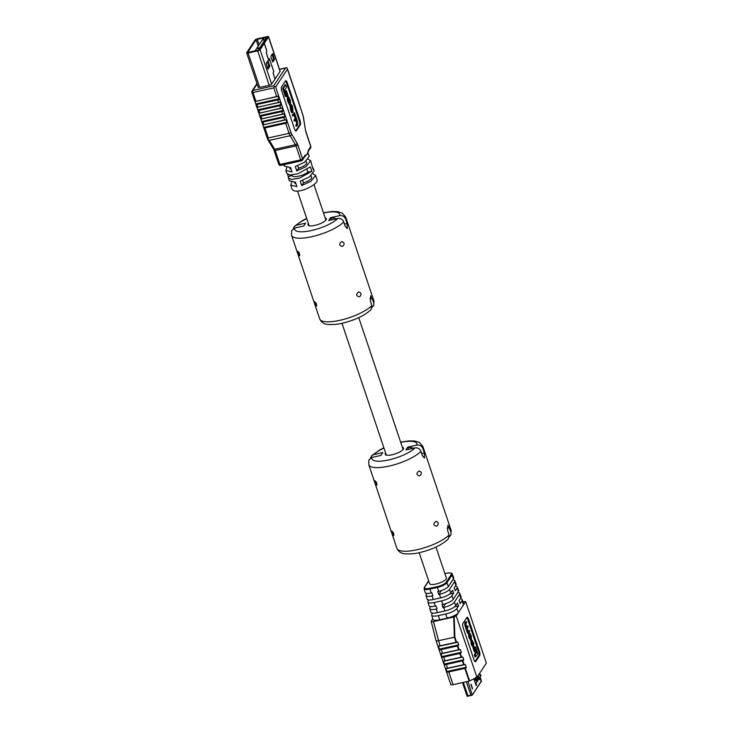 <?xml version="1.0" encoding="UTF-8"?>
<svg xmlns="http://www.w3.org/2000/svg" width="733" height="733" viewBox="0 0 733 733"><rect width="100%" height="100%" fill="white"/><g stroke="black" fill="none" stroke-linecap="round" stroke-linejoin="round"><path stroke-width="1.1" d="M262.973 40.04L264.576 39.692L262.9 40.15M259.015 47.856L258.382 48.497L257.173 48.268L259.015 47.856L257.173 48.268M263.514 38.098L255.093 50.806L258.208 50.119L266.638 37.41L263.514 38.098L263.752 38.693L263.514 38.098M264.521 39.545L262.927 39.894M270.944 56.972L270.898 56.148L272.557 53.656L272.905 54.004L274.527 59.51L272.813 62.048L270.944 56.972M275.095 78.917L273.143 73.117L273.812 71.596L269.57 58.979L269.277 58.585L268.672 59.831L266.244 52.62L266.913 51.099L264.301 43.329L268.498 36.989A2.062 0.596 -18.6 0 0 268.562 36.751A2.062 0.596 -18.6 0 0 267.105 36.65L257.54 38.767A2.062 0.596 -18.6 0 0 255.13 39.949L246.691 52.675A2.062 0.596 -18.6 0 0 246.636 52.913A2.062 0.596 -18.6 0 0 248.093 53.014L257.659 50.898A2.062 0.596 -18.6 0 0 260.059 49.716L264.265 43.384L266.876 51.154L266.207 52.684L268.626 59.886L269.002 60.381L269.533 59.043L273.776 71.651L273.097 73.172L275.049 78.981M272.447 61.444L273.546 58.897L272.044 54.425M263.385 43.577L267.563 37.2L266.858 37.026L256.074 39.738L247.626 52.464L259.125 49.926L263.33 43.595L264.265 43.384M269.762 65.814L268.15 69.131L267.792 68.783L266.18 63.276L267.829 60.775L269.762 65.814L268.828 66.016L267.325 61.545M263.367 43.531L264.301 43.329M267.719 68.572L268.828 66.016M286.466 95.812L286.731 96.6L288.023 95.62L286.374 90.718L285.357 91.643M286.374 90.718L285.284 91.405M282.636 88.427L285.357 96.527L286.099 96.362L286.667 95.51L284.78 89.902L286.521 87.273L285.678 84.781L283.378 88.262L282.636 88.427L284.935 84.946L285.678 84.781M285.449 81.024A3.225 1.081 -102.5 0 1 286.521 82.866L299.33 120.927A3.225 1.081 -102.5 0 1 299.531 125.05L295.628 130.923M290.213 104.966L290.955 104.801L291.477 110.353C292.055 112.241 292.577 112.928 293.044 112.415L292.522 106.862C291.954 104.975 291.432 104.288 290.955 104.801L289.901 105.442L290.735 110.518C291.313 112.406 291.835 113.093 292.302 112.58M294.245 114.449L295.463 116.474L295.097 121L295.94 119.726L297.177 121.568L296.801 126.049L297.754 124.61L297.461 121.55L294.474 112.754L292.302 115.063L292.604 115.961L293.347 115.796L294.391 114.321M295.197 119.891L296.224 121.101L296.682 123.923L295.756 125.316L296.059 126.213L296.801 126.049M293.493 114.614L294.721 116.639L294.913 118.966L294.052 120.267L294.354 121.165L295.097 121M287.602 97.205L288.344 97.04L288.206 100.613L290.167 104.196L288.555 100.797L288.344 98.396L288.637 97.947L289.581 98.992L290.616 103.371L290.323 100.329L288.628 96.802L287.29 97.681L287.464 100.769L289.425 104.361M287.895 98.112L288.839 99.157L289.828 103.39M300.273 124.885L296.334 130.822A3.225 1.081 -102.5 0 1 296.05 131.042A3.225 1.081 -102.5 0 1 294.565 129.081L281.747 91.011A3.225 1.081 -102.5 0 1 281.554 86.897L285.494 80.96A3.225 1.081 -102.5 0 1 285.778 80.74A3.225 1.081 -102.5 0 1 287.263 82.701L300.072 120.771A3.225 1.081 -102.5 0 1 300.273 124.885L299.531 125.05M308.446 151.09L307.173 154.205L304.635 156.835A1.613 1.448 -146.5 0 0 304.772 155.616L307.173 154.205L308.584 149.862A1.613 1.448 33.5 0 1 308.446 151.08A1.613 1.448 33.5 0 1 308.446 151.09L310.636 147.782A1.613 1.613 0 0 0 310.819 146.38A1.613 0.467 -18.6 0 0 310.673 146.252M307.723 151.942L309.198 156.34L304.561 162.268L295.289 166.51L296.764 170.908L306.037 166.666L310.682 160.729L313.064 169.387L313.147 168.049L314.127 170.981L309.491 176.91L300.209 181.152L301.694 185.55L310.966 181.298L315.602 175.37L313.101 173.868M287.657 174.399L289.26 180.749L295.463 182.205L296.938 186.594L290.735 185.137L292.22 189.526C294.025 191.304 296.856 191.661 300.713 190.58C304.534 190.36 318.415 183.8 317.087 179.759L315.602 175.37M312.285 167.069L313.147 168.049M288.271 177.817L291.395 179.393L299.366 178.183L311.809 171.293L310.334 166.895L297.882 173.794L289.92 175.004L286.795 173.428L285.815 170.496L286.832 167.61M310.682 160.729L308.181 159.226M290.735 185.137L291.761 182.251M283.863 164.705L284.331 166.107L290.534 167.564L292.009 171.953L285.815 170.496M268.269 137.941L289.059 133.342L285.687 123.336A1.613 0.467 -18.6 0 0 287.034 122.832L285.952 119.607A1.613 0.467 161.4 0 1 284.606 120.111L283.717 117.472A1.613 0.467 -18.6 0 0 285.064 116.978L283.983 113.752A1.613 0.467 161.4 0 1 282.636 114.256L281.747 111.618A1.613 0.467 -18.6 0 0 283.094 111.123L282.013 107.898A1.613 0.467 161.4 0 1 280.666 108.402L279.777 105.763A1.613 0.467 -18.6 0 0 281.124 105.259L280.043 102.043A1.613 0.467 161.4 0 1 278.696 102.538L257.897 107.137A1.613 0.467 161.4 0 1 256.871 107.165L257.952 110.381A1.613 0.467 -18.6 0 0 258.987 110.362L259.867 112.992A1.613 0.467 161.4 0 1 258.841 113.019L259.922 116.235A1.613 0.467 -18.6 0 0 260.957 116.217L261.846 118.847A1.613 0.467 161.4 0 1 260.811 118.874L261.892 122.099A1.613 0.467 -18.6 0 0 262.927 122.072L263.816 124.711A1.613 0.467 161.4 0 1 262.781 124.729L263.862 127.954A1.613 0.467 -18.6 0 0 264.897 127.927L268.269 137.941L268.086 139.389L269.332 140.342L274.692 149.294L295.481 144.694L290.131 135.742L269.332 140.342M278.696 102.538L277.807 99.908L257.017 104.498L257.897 107.137M280.666 108.402L259.867 112.992M279.777 105.763L258.987 110.362M282.636 114.256L261.846 118.847M281.747 111.618L260.957 116.217M284.606 120.111L263.816 124.711M283.717 117.472L262.927 122.072M285.687 123.336L264.897 127.927M277.807 99.908A1.613 0.467 -18.6 0 0 279.154 99.404L278.064 96.188A1.613 0.467 161.4 0 1 276.726 96.683L255.927 101.282A1.613 0.467 161.4 0 1 254.901 101.31L255.982 104.526A1.613 0.467 -18.6 0 0 257.017 104.498M258.273 87.08A2.062 0.596 -18.6 0 0 258.218 87.319A2.062 0.596 -18.6 0 0 259.665 87.419L269.231 85.303A2.062 0.596 -18.6 0 0 271.641 84.121L280.079 71.394A2.062 0.596 -18.6 0 0 280.134 71.156L268.562 36.751M292.375 175.929L292.265 175.608A8.878 2.565 -18.6 0 0 292.302 175.764A8.878 2.565 -18.6 0 0 298.789 176.14A8.878 2.565 -18.6 0 0 307.897 172.154L307.026 169.589M297.699 165.695L298.551 168.214A8.878 2.565 -18.6 0 0 306.66 162.781A8.878 2.565 -18.6 0 0 306.577 162.616M302.628 180.336L303.48 182.856A8.878 2.565 -18.6 0 0 311.58 177.423A8.878 2.565 -18.6 0 0 311.507 177.258M291.093 169.231A8.878 2.565 161.4 0 1 289.837 168.443A8.878 2.565 161.4 0 1 289.801 168.269M296.022 183.873A8.878 2.565 161.4 0 1 294.758 183.085A8.878 2.565 161.4 0 1 294.721 182.911M287.235 122.164L263.605 127.386L263.862 127.954L287.034 122.832M262.817 125.041L285.952 119.607M285.265 116.309L261.635 121.531L261.892 122.099L285.064 116.978M260.847 119.186L283.983 113.752M283.295 110.454L259.665 115.677L259.922 116.235L283.094 111.123M258.877 113.331L282.013 107.898M281.325 104.59L257.695 109.813L257.952 110.381L281.124 105.259M256.907 107.476L280.043 102.043M279.346 98.735L255.725 103.958L255.982 104.526L279.154 99.404M254.937 101.621L278.064 96.188M290.607 78.229L291.395 80.566M292.577 84.084L293.365 86.421M294.547 89.939L295.335 92.285M296.526 95.794L297.314 98.14M298.496 101.649L299.284 103.994M303.48 182.856L301.694 185.55M298.551 168.214L296.764 170.908M311.809 171.293L307.897 172.154M292.265 175.608L288.353 176.479M267.527 138.729L268.086 139.389M276.726 96.683L273.766 87.905L274.582 86.457L275.645 86.98L290.937 132.416A4.838 1.613 -102.5 0 0 291.743 134.221L297.094 143.173A4.838 1.613 77.5 0 1 297.891 144.978L302.582 158.914L304.772 155.616M257.118 84.048L252.876 90.443L273.666 85.843L274.582 86.457M273.666 85.843L285.476 68.032L286.951 67.812L287.455 69.168L275.645 86.98M279.53 69.351L286.951 67.812L302.747 114.605A4.838 1.613 -102.5 0 1 303.288 116.804L305.542 130.437A4.838 1.613 77.5 0 0 306.082 132.627A1.613 0.467 -18.6 0 0 306.128 132.444A1.613 0.467 -18.6 0 0 305.982 132.325M283.378 88.262L286.099 96.362M285.824 91.533L287.473 96.435M292.046 112.79L293.044 112.415M292.559 111.663L292.843 108.704L291.239 105.717L291.157 108.511L292.348 111.59M292.201 111.379L292.101 108.869L290.497 105.882M294.474 112.754L292.302 115.063M293.044 114.898L293.347 115.796M294.794 120.102L294.052 120.267M296.499 125.151L295.756 125.316M290.332 102.547L289.59 102.712M290.616 103.371L289.929 103.527M289.178 104.572L290.167 104.196M473.894 678.859L476.038 685.309L476.523 685.465L476.084 683.458M476.377 677.64L477.788 680.71M479.822 677.823L480.262 679.83L479.776 679.674L478.301 675.285M467.095 695.984L472.446 694.802L481.334 681.012M478.658 679.409L477.357 676.706M474.819 679.711L474.443 678.593M475.268 678.181L475.772 679.748M471.182 684.457L472.519 688.663M481.434 681.232L472.281 695.086L467.379 696.258M479.098 674.094L480.518 674.479L480.573 676.073L480.197 674.956L478.777 674.562M475.671 684.21L477.156 681.241L476.835 681.708L475.992 680.242L474.315 680.178M477.156 681.241L476.303 679.766L474.141 679.683M480.894 675.597L479.409 678.566M480.573 676.073L479.391 678.511M476.835 681.708L475.653 684.155M473.005 647.725L474.407 651.894L475.296 651.692L475.754 651.005L474.352 646.836L473.005 647.725L473.894 647.532L475.296 651.692M475.405 651.536L475.763 652.581L474.278 654.816L474.993 656.942L475.882 656.741L477.843 653.79L475.525 646.9L474.508 647.285M474.947 661.542L478.777 655.769A3.225 1.081 77.5 0 0 478.576 651.655L467.736 619.44A3.225 1.081 77.5 0 0 466.747 617.662M468.735 633.459L469.624 633.257L469.706 636.895L471.401 639.726L471.319 636.088L469.844 633.074L468.469 633.853L468.808 637.087L470.504 639.918M469.367 630.38L468.607 631.525L467.828 630.563L467.397 627.824L468.13 626.715L467.874 625.964L467.159 627.045L466.289 626.009L465.904 623.618L466.692 622.427L466.435 621.666L465.547 621.868L464.731 623.087L464.979 625.689L467.517 633.165L468.414 632.964L469.624 631.14L469.367 630.38L468.066 631.195M467.874 625.964L466.582 626.761M471.42 641.137L472.73 645.37M471.612 640.34L471.383 641.009M471.685 640.944L472.364 644.802L473.619 646.323L473.738 643.29L472.07 640.239L473.436 643.134L473.371 645.553L471.685 640.944L470.797 641.137L471.475 645.003L472.721 646.524M428.704 581.022L424.719 587.032A7.587 2.19 -18.6 0 0 429.85 588.278L437.28 586.638A7.587 2.19 -18.6 0 0 446.113 582.304L451.226 574.59A7.587 2.19 -18.6 0 0 446.095 573.334L446.15 573.298C450.117 572.702 452.142 572.949 452.224 574.031L453.69 577.806A8.411 2.428 161.4 0 1 453.47 578.813L448.349 586.528A8.411 2.428 161.4 0 1 438.554 591.339L437.812 591.504L438.765 594.481L439.507 594.316A8.558 2.474 -18.6 0 0 449.466 589.424L454.579 581.709A8.558 2.474 -18.6 0 0 454.808 580.692L456.146 584.146A8.723 2.52 161.4 0 1 455.917 585.191L454.148 587.857L455.266 590.761L457.035 588.086A8.86 2.565 -18.6 0 0 457.264 587.032L458.611 590.486A9.034 2.611 161.4 0 1 458.372 591.568L453.26 599.282A9.034 2.611 161.4 0 1 442.741 604.45L441.999 604.615L442.943 607.593L443.685 607.428A9.172 2.648 -18.6 0 0 454.368 602.187L459.49 594.463A9.172 2.648 -18.6 0 0 459.728 593.373L461.066 596.836A9.346 2.703 161.4 0 1 460.828 597.945L459.06 600.62L460.168 603.516L461.946 600.84A9.483 2.74 -18.6 0 0 462.193 599.713A9.483 2.74 -18.6 0 0 460.251 598.815M459.728 593.373A9.172 2.648 -18.6 0 0 457.759 592.502M454.808 580.692A8.558 2.474 -18.6 0 0 452.774 579.858M449.723 594.014L453.69 593.134L451.922 595.81A8.86 2.565 161.4 0 1 441.596 600.868L434.174 602.517A8.86 2.565 161.4 0 1 427.925 602.05A8.86 2.565 161.4 0 1 428.173 601.051L428.897 599.96M452.224 574.031A8.228 2.382 161.4 0 1 452.004 575.011L446.892 582.735A8.228 2.382 161.4 0 1 437.308 587.435L429.886 589.075A8.228 2.382 161.4 0 1 424.086 588.645L425.195 592.53A8.411 2.428 -18.6 0 0 431.123 592.979L431.874 592.814L432.818 595.792L432.076 595.956A8.558 2.474 161.4 0 1 426.047 595.508L427.073 599.072A8.723 2.52 -18.6 0 0 433.221 599.53L440.643 597.89A8.723 2.52 -18.6 0 0 450.804 592.905L452.573 590.239L453.69 593.134M457.264 587.032A8.86 2.565 -18.6 0 0 455.266 586.18M427.925 602.05L428.942 605.614A9.034 2.611 -18.6 0 0 435.31 606.09L436.053 605.925L437.005 608.903L436.263 609.068A9.172 2.648 161.4 0 1 429.795 608.582A9.172 2.648 161.4 0 1 430.06 607.556L430.738 606.521M429.795 608.582L430.821 612.156A9.346 2.703 -18.6 0 0 437.409 612.641L444.83 611.001A9.346 2.703 -18.6 0 0 455.706 605.66L457.484 602.993L458.592 605.889L456.824 608.564A9.483 2.74 161.4 0 1 445.783 613.979L438.352 615.628A9.483 2.74 161.4 0 1 431.673 615.124A9.483 2.74 161.4 0 1 431.939 614.062L432.589 613.081M462.193 599.713L463.76 603.754A9.685 2.795 161.4 0 1 463.503 604.899L458.391 612.623A9.685 2.795 161.4 0 1 447.112 618.157L439.69 619.797A9.685 2.795 161.4 0 1 432.864 619.284L431.673 615.124M426.047 595.508A8.558 2.474 161.4 0 1 426.294 594.545L427.055 593.4M454.203 616.874L454.863 637.105L454.359 637.206L453.709 617.049L456.219 615.885L476.917 677.374L469.157 681.122L464.869 668.377L466.28 667.241L465.391 664.602L463.687 664.868L462.349 660.909L463.769 659.773L462.88 657.135L461.167 657.4L459.838 653.451L461.249 652.306L460.37 649.676L458.656 649.933L457.328 645.984L458.739 644.848L457.85 642.209L440.057 646.03A3.225 0.935 161.4 0 1 438.426 646.185L439.608 649.695A3.225 0.935 -18.6 0 0 441.239 649.539L442.567 653.488A3.225 0.935 161.4 0 1 440.945 653.644L442.127 657.162A3.225 0.935 -18.6 0 0 443.749 657.006L445.078 660.955A3.225 0.935 161.4 0 1 443.456 661.111L444.638 664.629A3.225 0.935 -18.6 0 0 446.26 664.474L447.588 668.423A3.225 0.935 161.4 0 1 445.966 668.578L447.148 672.088A3.225 0.935 -18.6 0 0 448.77 671.932L453.058 684.677A3.225 0.935 161.4 0 1 450.786 684.521L436.08 640.816L431.206 621.337L432.727 618.817M456.146 642.465L454.368 637.197L438.279 640.752C436.547 641.1 435.86 641.036 436.208 640.56M458.656 649.933L442.567 653.488M457.328 645.984L441.239 649.539M461.167 657.4L445.078 660.955M459.838 653.451L443.749 657.006M463.687 664.868L447.588 668.423M462.349 660.909L446.26 664.474M429.529 583.459A8.878 2.565 -18.6 0 0 429.565 583.642A8.878 2.565 -18.6 0 0 435.805 584.073A8.878 2.565 -18.6 0 0 446.388 577.98A8.878 2.565 -18.6 0 0 446.305 577.815M453.709 617.049L433.469 621.529L440.057 646.03M456.824 608.564L458.391 612.623L456.219 615.885M431.306 620.961C431.013 621.657 431.728 621.841 433.469 621.529M476.917 677.374L486.364 663.127L465.666 601.637L462.935 601.637M465.666 601.637L463.503 604.899L461.946 600.84M469.157 681.122L453.058 684.677M464.869 668.377L448.77 671.932M462.917 623.444A3.225 1.081 77.5 0 0 463.119 627.558L473.958 659.764A3.225 1.081 77.5 0 0 475.442 661.734A3.225 1.081 77.5 0 0 475.726 661.505L479.666 655.568A3.225 1.081 77.5 0 0 479.464 651.454L468.625 619.248A3.225 1.081 77.5 0 0 467.141 617.287A3.225 1.081 77.5 0 0 466.857 617.507L462.917 623.444M448.862 585.749A8.878 2.565 161.4 0 1 447.121 587.729M445.966 668.578L464.676 664.437M443.456 661.111L462.166 656.979M440.945 653.644L459.655 649.511M438.426 646.185L457.145 642.044M454.652 606.759L458.592 605.889M441.367 590.551L438.765 594.481M445.545 603.671L442.943 607.593M475.525 646.9L474.654 647.706M475.048 647.624L476.652 652.388L475.763 652.581M476.652 652.388L475.167 654.624L474.278 654.816M475.167 654.624L475.882 656.741M474.352 646.836L473.894 647.532M470.284 640.101L471.401 639.726M469.862 634.036L469.789 636.409L471.154 638.947L471.227 636.574L470.036 633.889M470.504 638.782L470.339 636.766L468.973 634.228M466.435 621.666L465.62 622.894L466.958 627.741L466.069 627.943M466.958 627.741L468.314 632.029L467.416 632.222M467.278 632.46L468.176 632.258L467.425 632.24M468.176 632.258L468.414 632.964M472.419 640.853L471.731 641.063M472.492 646.717L473.619 646.323M331.343 219.909L330.583 217.646L328.696 220.496L337.757 218.498C340.57 218.141 342.568 219.277 343.74 221.888L345.243 226.36L347.25 228.669L347.14 223.51L345.637 219.039C344.455 216.418 342.458 215.291 339.654 215.649A23.722 6.854 -18.6 0 0 323.528 212.982M371.878 305.487A28.56 8.255 -18.6 0 1 342.732 319.625A28.56 8.255 -18.6 0 1 319.707 318.928C321.485 322.438 324.224 324.279 327.926 324.444C333.808 324.737 339.022 324.233 343.557 322.923C355.587 319.863 364.741 315.456 371.017 309.674L371.878 305.487L370.376 301.025L370.706 295.766L373.766 302.637L373.793 305.359L372.071 307.494M343.951 242.788C344.263 244.74 343.621 245.958 342.027 246.453C339.003 245.353 338.976 243.713 341.917 241.524L343.951 242.788M297.827 252.986L297.635 251.309C299.238 252.491 299.898 253.994 299.614 255.826L297.827 252.986M360.893 293.154C361.213 295.106 360.572 296.324 358.978 296.819C355.954 295.72 355.917 294.07 358.868 291.881L360.893 293.154M314.778 303.343L314.585 301.675C316.189 302.857 316.848 304.36 316.564 306.192L314.778 303.343M319.707 318.928L291.578 235.33L291.624 230.684L294.684 228.018L303.746 226.011L305.634 223.162L296.572 225.168L294.4 226.369L293.347 228.549M308.41 223.583A9.685 2.795 -18.6 0 0 307.988 224.921A9.685 2.795 -18.6 0 0 318.058 224.481A9.685 2.795 -18.6 0 0 326.341 218.746A9.685 2.795 -18.6 0 0 325.195 217.93M330.583 217.646L339.654 215.649M408.556 449.329L407.795 447.057L405.899 449.915L414.97 447.909C417.773 447.551 419.771 448.688 420.953 451.308L422.455 455.77L424.453 458.079L424.343 452.921L422.84 448.449C421.658 445.838 419.661 444.702 416.857 445.059A23.722 6.854 -18.6 0 0 400.731 442.393M449.082 534.898A28.56 8.255 -18.6 0 1 419.945 549.035A28.56 8.255 -18.6 0 1 396.91 548.339C398.697 551.857 401.437 553.69 405.129 553.855C411.021 554.148 416.225 553.644 420.76 552.334C432.791 549.274 441.944 544.866 448.22 539.094L449.082 534.898L447.579 530.435L447.909 525.176L450.969 532.048L450.997 534.769L449.274 536.904M421.154 472.199C421.466 474.15 420.824 475.369 419.23 475.864C416.216 474.764 416.179 473.124 419.129 470.934L421.154 472.199M375.039 482.396L374.838 480.72C376.441 481.902 377.101 483.404 376.817 485.237L375.039 482.396M438.105 522.565C438.416 524.516 437.775 525.735 436.181 526.23C433.166 525.13 433.13 523.481 436.071 521.291L438.105 522.565M391.981 532.754L391.788 531.086C393.392 532.268 394.052 533.771 393.768 535.603L391.981 532.754M396.91 548.339L368.781 464.749L368.827 460.095L371.888 457.429L380.949 455.422L382.837 452.573L373.775 454.579L371.613 455.779L370.55 457.96M385.622 452.994A9.685 2.795 -18.6 0 0 385.191 454.332A9.685 2.795 -18.6 0 0 395.261 453.892A9.685 2.795 -18.6 0 0 403.544 448.156A9.685 2.795 -18.6 0 0 402.399 447.35M407.795 447.057L416.857 445.059M258.813 50.183A0.971 0.87 33.5 0 0 258.208 50.119L258.135 50.467M267.398 37.447A0.971 0.971 0 0 0 266.72 37.346L266.638 37.41A0.971 0.87 33.5 0 1 267.343 37.53M263.587 38.034L266.858 37.392M280.079 71.394L268.498 36.989M259.665 87.419L248.093 53.014M271.641 84.121L260.059 49.716M269.231 85.303L257.659 50.898M258.208 46.106L256.074 39.738M259.152 44.676L257.292 39.142M274.527 59.51L273.592 59.721M274.49 58.686L273.546 58.897M272.905 54.004L272.227 54.15M269.799 66.639L268.864 66.84M268.186 61.123L267.499 61.279M308.584 149.862L310.774 146.563L306.082 132.627M273.766 87.905L252.977 92.495L255.927 101.282M300.704 159.84L296.013 145.904L275.223 150.494L279.914 164.43L300.704 159.84A1.613 0.541 77.5 0 0 301.446 160.82A1.613 0.541 77.5 0 0 301.593 160.71A1.613 1.448 -146.5 0 0 302.582 158.914A1.613 0.467 -18.6 0 1 300.704 159.84M295.692 130.96L296.334 130.822M286.521 82.866L287.263 82.701M299.33 120.927L300.072 120.771M280.794 165.301A1.613 0.541 -102.5 0 1 280.657 165.411A1.613 0.541 -102.5 0 1 279.914 164.43A1.613 0.467 -18.6 0 1 278.778 164.357A1.613 1.613 0 0 0 280.657 165.411L301.446 160.82A1.613 1.613 0 0 0 302.445 160.133L304.635 156.835M278.824 164.165A1.613 0.467 -18.6 0 0 278.778 164.357L274.087 150.421A1.613 0.467 -18.6 0 0 275.223 150.494A3.225 1.081 77.5 0 0 274.692 149.294A1.613 1.072 -30.9 0 1 273.427 148.927L267.563 139.114M274.133 150.228A1.613 0.467 -18.6 0 0 274.087 150.421L273.427 148.927M297.094 143.173A1.613 1.072 -30.9 0 1 295.481 144.694A3.225 1.081 -102.5 0 1 296.013 145.904A1.613 0.467 -18.6 0 0 297.891 144.978M256.953 83.571L252.024 91.011A1.613 1.448 33.5 0 0 251.886 92.23A1.613 0.467 -18.6 0 0 251.84 92.422A1.613 0.467 -18.6 0 0 252.977 92.495A1.613 0.541 77.5 0 1 252.876 90.443A1.613 1.448 33.5 0 0 252.024 91.011A1.613 1.613 0 0 0 251.84 92.422L254.855 101.383M290.937 132.416A1.613 0.467 -18.6 0 1 289.059 133.342A6.45 2.153 77.5 0 0 290.131 135.742A1.613 1.072 -30.9 0 0 291.743 134.221M305.569 130.593L310.819 146.38A1.613 0.467 -18.6 0 1 310.774 146.563A1.613 1.448 33.5 0 1 310.636 147.782M299.357 104.214L303.398 116.868L305.542 130.437M291.477 110.353L290.735 110.518M291.056 109.08L290.314 109.244M290.644 105.277L289.901 105.442M293.044 111.068L292.302 111.233M292.238 106.881L291.496 107.045M292.843 108.704L292.101 108.869M295.161 115.576L294.419 115.741M295.463 116.474L294.721 116.639M295.665 118.801L294.913 118.966M296.966 120.936L296.224 121.101M297.177 121.568L296.434 121.733M297.424 123.758L296.682 123.923M289.581 98.992L288.839 99.157M290.131 100.632L289.388 100.797M288.032 97.516L287.29 97.681M288.206 100.613L287.464 100.769M288.884 102.62L288.142 102.785M467.929 681.388L472.281 695.086M480.097 677.329L481.26 681.543M466.298 681.754L471.081 695.672M463.329 682.405L468.112 696.332M479.629 679.134L480.216 679.005M477.531 676.44L478.466 679.198L477.714 676.174M475.882 684.778L476.477 684.649M476.313 679.766L475.708 677.97L475.992 680.242M475.497 678.071L476.038 679.757M476.597 677.53L477.595 680.499L476.826 677.42M471.136 684.943L472.318 688.461L471.319 684.677L470.925 685.08M475.726 678.025L475.396 677.567M480.518 674.479L480.197 674.956M476.78 680.123L476.459 680.591M477.128 681.58L476.807 682.047M480.042 674.131L479.73 674.598M480.866 675.936L480.555 676.412M459.49 594.463L460.828 597.945M454.579 581.709L455.917 585.191M451.922 595.81L453.26 599.282M441.596 600.868L442.741 604.45M449.466 589.424L450.804 592.905M457.035 588.086L458.372 591.568M451.226 574.59A0.641 0.577 -146.5 0 1 452.004 575.011L453.47 578.813M446.113 582.304A0.641 0.577 -146.5 0 1 446.892 582.735L448.349 586.528M437.28 586.638L438.554 591.339M434.174 602.517L435.31 606.09M436.263 609.068L437.409 612.641M443.685 607.428L444.83 611.001M445.783 613.979L447.112 618.157M438.352 615.628L439.69 619.797M454.368 602.187L455.706 605.66M432.076 595.956L433.221 599.53M429.85 588.278L431.123 592.979M439.507 594.316L440.643 597.89M446.095 573.334L444.894 573.6M465.858 667.955L447.148 672.088M466.28 667.241L446.644 671.575M463.348 660.488L444.638 664.629M463.769 659.773L444.134 664.116M460.837 653.021L442.127 657.162M461.249 652.306L441.623 656.649M458.327 645.562L439.608 649.695M458.739 644.848L439.104 649.181M467.736 619.44L468.625 619.248M478.576 651.655L479.464 651.454M478.777 655.769L479.666 655.568M475.085 661.652L475.726 661.505M465.327 668.212L469.615 680.957M454.863 637.105L456.613 642.31M457.795 645.819L459.124 649.768M460.306 653.286L461.634 657.235M462.816 660.754L464.145 664.703M444.876 573.572L446.223 573.307M424.719 587.032A0.641 0.577 -146.5 0 0 424.38 587.261L424.086 588.645M469.706 636.895L468.808 637.087M470.064 637.976L469.175 638.177M469.358 633.66L468.469 633.853M470.705 635.025L469.816 635.227M471.227 636.574L470.339 636.766M471.392 638.58L470.623 638.755M465.62 622.894L464.731 623.087M465.867 625.487L464.979 625.689M466.179 626.413L465.281 626.605M467.223 629.537L466.335 629.729M467.645 630.765L466.747 630.957M473.005 641.851L472.116 642.053M473.436 643.134L472.547 643.327M473.619 645.168L472.831 645.342M471.942 643.528L471.044 643.73M472.364 644.802L471.475 645.003M345.637 219.039A28.56 8.255 -18.6 0 0 345.71 217.115L342.265 213.074L337.519 211.608L331.866 211.489L323.455 212.753M291.578 235.33A28.56 8.255 -18.6 0 0 314.604 236.035A28.56 8.255 -18.6 0 0 343.74 221.888M373.766 302.637A28.56 8.255 -18.6 0 0 373.848 300.713L345.71 217.115M306.742 218.626A23.722 6.854 -18.6 0 0 296.572 225.168M294.684 228.018A23.722 6.854 -18.6 0 0 311.378 230.556A23.722 6.854 -18.6 0 0 337.757 218.498M369.945 298.688L372.263 298.175M344.483 224.096L347.14 223.51M336.218 218.837A19.69 5.69 -18.6 0 0 330.72 218.04M422.84 448.449A28.56 8.255 -18.6 0 0 422.914 446.525L419.468 442.485L414.722 441.019L409.069 440.909L400.658 442.164M368.781 464.749A28.56 8.255 -18.6 0 0 391.807 465.446A28.56 8.255 -18.6 0 0 420.953 451.308M450.969 532.048A28.56 8.255 -18.6 0 0 451.052 530.124L422.914 446.525M383.955 448.037A23.722 6.854 -18.6 0 0 373.775 454.579M371.888 457.429A23.722 6.854 -18.6 0 0 388.582 459.976A23.722 6.854 -18.6 0 0 414.97 447.909M447.148 528.099L449.466 527.586M421.695 453.507L424.343 452.921M413.421 448.248A19.69 5.69 -18.6 0 0 407.924 447.451M446.424 578.154L435.952 547.056M403.123 449.494L358.749 317.646M325.919 220.083L313.981 184.606M311.617 177.597L311.021 175.819M306.696 162.964L306.092 161.178M429.639 583.807L419.175 552.7M386.337 455.138L341.972 323.29M309.134 225.727L297.479 191.084M294.84 183.25L294.519 182.306M289.911 168.608L289.59 167.665M258.218 87.319L246.636 52.913M267.527 139.041L263.697 127.652M262.735 124.812L261.727 121.797M260.765 118.948L259.748 115.933M258.795 113.093L257.778 110.078M256.825 107.238L255.808 104.223M279.502 69.278L286.081 67.821M298.404 101.392L297.387 98.35M296.434 95.537L295.417 92.495M294.464 89.673L293.447 86.641M292.494 83.819L291.468 80.786M290.525 77.964L287.327 68.471M467.058 696.13L462.505 682.588M480.152 677.237L481.453 681.113M472.446 688.965L470.989 684.219M476.844 677.411L477.714 681.012M478.585 679.702L477.724 676.147M476.853 682.313L476.917 681.507M428.64 580.829L424.38 587.261M306.669 218.397L302.628 220.431L294.4 226.369M373.848 300.713L373.793 305.359M383.872 447.817L379.831 449.842L371.613 455.779M451.052 530.124L450.997 534.769"/></g></svg>
